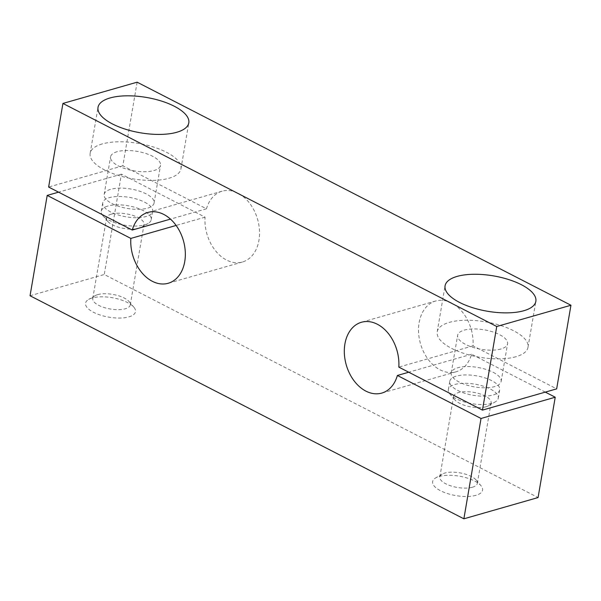 <?xml version="1.0" encoding="UTF-8"?>
<svg xmlns="http://www.w3.org/2000/svg" width="601" height="601" viewBox="0 0 601 601"><rect width="100%" height="100%" fill="white"/><g stroke="black" fill="none" stroke-linecap="round" stroke-linejoin="round"><path stroke-width="0.45" stroke-dasharray="3 2.25" d="M545.295 392.115L471.59 354.222A36.841 26.369 74 0 1 455.964 371.831A36.841 26.369 74 0 1 420.475 343.682A36.841 26.369 74 0 1 435.672 301.003A36.841 26.369 74 0 1 473.025 345.86L556.661 388.862M137.126 82.187L122.837 165.801L206.474 208.802A36.841 26.369 -106 0 1 222.1 191.186A36.841 26.369 -106 0 1 257.596 219.342A36.841 26.369 -106 0 1 242.391 262.021A36.841 26.369 -106 0 1 205.046 217.164L121.41 174.162L104.258 274.499L538.075 497.56M122.837 165.801L48.628 187.054M121.41 174.162L58.56 192.162M30.05 295.752L104.258 274.499M475.947 495.322A25.325 9.864 -170.3 0 1 442.945 491.866A25.325 9.864 -170.3 0 1 435.672 477.9A25.325 9.864 -170.3 0 1 459.254 476.157A25.325 9.864 -170.3 0 1 480.92 485.638A25.325 9.864 -170.3 0 1 475.947 495.322M92.178 297.991A25.325 9.864 9.7 0 0 88.617 299.448A25.325 9.864 9.7 0 0 108.871 317.155A25.325 9.864 9.7 0 0 133.858 307.186A25.325 9.864 9.7 0 0 92.178 297.991M112.109 203.604A25.325 9.864 9.7 0 0 138.365 209.351A25.325 9.864 9.7 0 0 154.081 203.003A25.325 9.864 9.7 0 0 139.019 190.99A25.325 9.864 9.7 0 0 110.764 189.292A25.325 9.864 9.7 0 0 104.146 194.469A25.325 9.864 9.7 0 0 112.109 203.604M206.474 208.802L170.481 219.11M205.046 217.164L176.116 225.45M144.691 202.221A25.325 9.864 -170.3 0 1 152.654 211.364A25.325 9.864 -170.3 0 1 126.022 216.818A25.325 9.864 -170.3 0 1 102.718 202.83A25.325 9.864 -170.3 0 1 109.329 197.654A25.325 9.864 -170.3 0 1 144.691 202.221M97.73 294.618A19.022 7.407 9.7 0 0 95.056 295.715A19.022 7.407 9.7 0 0 92.764 298.502A19.022 7.407 9.7 0 0 110.268 309.004A19.022 7.407 9.7 0 0 130.259 304.91A19.022 7.407 9.7 0 0 129.027 301.522A19.022 7.407 9.7 0 0 97.73 294.618M111.493 214.099A19.022 7.407 9.7 0 0 106.527 217.975A19.022 7.407 9.7 0 0 107.759 221.371A19.022 7.407 9.7 0 0 124.031 228.485A19.022 7.407 9.7 0 0 141.738 227.178A19.022 7.407 9.7 0 0 144.022 224.391A19.022 7.407 9.7 0 0 132.716 215.368A19.022 7.407 9.7 0 0 111.493 214.099M107.902 206.015A25.325 9.864 9.7 0 0 101.291 211.191A25.325 9.864 9.7 0 0 102.929 215.699A25.325 9.864 9.7 0 0 124.595 225.18A25.325 9.864 9.7 0 0 148.177 223.437A25.325 9.864 9.7 0 0 151.219 219.726A25.325 9.864 9.7 0 0 136.157 207.713A25.325 9.864 9.7 0 0 107.902 206.015M117.195 151.67A25.325 9.864 9.7 0 0 110.584 156.838A25.325 9.864 9.7 0 0 133.888 170.834A25.325 9.864 9.7 0 0 160.512 165.373A25.325 9.864 9.7 0 0 145.45 153.368A25.325 9.864 9.7 0 0 117.195 151.67M102.178 143.947A46.052 17.94 9.7 0 0 90.158 153.345A46.052 17.94 9.7 0 0 132.528 178.79A46.052 17.94 9.7 0 0 180.939 168.866A46.052 17.94 9.7 0 0 153.548 147.027A46.052 17.94 9.7 0 0 102.178 143.947M457.737 390.417A25.325 9.864 9.7 0 0 493.098 394.985A25.325 9.864 9.7 0 0 499.709 389.809A25.325 9.864 9.7 0 0 476.405 375.82A25.325 9.864 9.7 0 0 449.781 381.274A25.325 9.864 9.7 0 0 457.737 390.417M471.59 354.222L408.748 372.222M473.025 345.86L398.816 367.113M493.181 372.312A25.325 9.864 -170.3 0 1 501.136 381.447A25.325 9.864 -170.3 0 1 494.525 386.623A25.325 9.864 -170.3 0 1 466.271 384.925A25.325 9.864 -170.3 0 1 451.208 372.913A25.325 9.864 -170.3 0 1 466.924 366.565A25.325 9.864 -170.3 0 1 493.181 372.312M515.974 356.716A46.052 17.94 -170.3 0 1 464.603 353.636A46.052 17.94 -170.3 0 1 437.212 331.797A46.052 17.94 -170.3 0 1 485.623 321.873A46.052 17.94 -170.3 0 1 527.994 347.318A46.052 17.94 -170.3 0 1 515.974 356.716M500.956 348.993A25.325 9.864 -170.3 0 1 472.702 347.295A25.325 9.864 -170.3 0 1 457.639 335.29A25.325 9.864 -170.3 0 1 484.263 329.829A25.325 9.864 -170.3 0 1 507.567 343.825A25.325 9.864 -170.3 0 1 500.956 348.993M491.671 403.346A25.325 9.864 -170.3 0 1 449.991 394.151A25.325 9.864 -170.3 0 1 448.346 389.636A25.325 9.864 -170.3 0 1 474.978 384.182A25.325 9.864 -170.3 0 1 498.282 398.17A25.325 9.864 -170.3 0 1 495.232 401.889A25.325 9.864 -170.3 0 1 491.671 403.346M486.119 406.719A19.022 7.407 -170.3 0 1 454.822 399.815A19.022 7.407 -170.3 0 1 453.59 396.427A19.022 7.407 -170.3 0 1 473.58 392.333A19.022 7.407 -170.3 0 1 491.085 402.835A19.022 7.407 -170.3 0 1 488.793 405.622A19.022 7.407 -170.3 0 1 486.119 406.719M472.356 487.238A19.022 7.407 -170.3 0 1 451.133 485.969A19.022 7.407 -170.3 0 1 439.827 476.946A19.022 7.407 -170.3 0 1 442.111 474.159A19.022 7.407 -170.3 0 1 459.818 472.852A19.022 7.407 -170.3 0 1 476.09 479.966A19.022 7.407 -170.3 0 1 477.322 483.354A19.022 7.407 -170.3 0 1 472.356 487.238M222.1 191.186L147.891 212.446M242.391 262.021L168.182 283.274M95.056 295.715L88.617 299.448M129.027 301.522L133.858 307.186M130.259 304.91L144.022 224.391M92.764 298.502L106.527 217.975M141.738 227.178L148.177 223.437M107.759 221.371L102.929 215.699M151.219 219.726L152.654 211.364M101.291 211.191L102.718 202.83M154.081 203.003L160.512 165.373M104.146 194.469L110.584 156.838M180.939 168.866L188.797 122.882M90.158 153.345L98.016 107.361M435.672 301.003L361.471 322.256M455.964 371.831L381.755 393.092M527.994 347.318L535.859 301.326M437.212 331.797L445.071 285.813M501.136 381.447L507.567 343.825M451.208 372.913L457.639 335.29M498.282 398.17L499.709 389.809M448.346 389.636L449.781 381.274M488.793 405.622L495.232 401.889M454.822 399.815L449.991 394.151M477.322 483.354L491.085 402.835M439.827 476.946L453.59 396.427M442.111 474.159L435.672 477.9M476.09 479.966L480.92 485.638"/><path stroke-width="0.9" d="M463.874 518.813L538.075 497.56L555.226 397.223L481.025 418.476L397.389 375.475A36.841 26.369 74 0 1 381.755 393.092A36.841 26.369 74 0 1 346.266 364.935A36.841 26.369 74 0 1 361.471 322.256A36.841 26.369 74 0 1 398.816 367.113L482.453 410.115L496.742 326.501L570.95 305.248L137.126 82.187L62.925 103.44L48.628 187.054L132.265 230.055A36.841 26.369 -106 0 1 147.891 212.446A36.841 26.369 -106 0 1 183.388 240.595A36.841 26.369 -106 0 1 168.182 283.274A36.841 26.369 -106 0 1 130.838 238.417L47.201 195.415L30.05 295.752L463.874 518.813L481.025 418.476M570.95 305.248L556.661 388.862L482.453 410.115M496.742 326.501L62.925 103.44M555.226 397.223L545.295 392.115M58.56 192.162L47.201 195.415M523.839 310.725A46.052 17.94 -170.3 0 1 472.461 307.644A46.052 17.94 -170.3 0 1 445.071 285.813A46.052 17.94 -170.3 0 1 493.489 275.889A46.052 17.94 -170.3 0 1 535.859 301.326A46.052 17.94 -170.3 0 1 523.839 310.725M110.036 97.963A46.052 17.94 9.7 0 0 98.016 107.361A46.052 17.94 9.7 0 0 140.386 132.798A46.052 17.94 9.7 0 0 188.797 122.882A46.052 17.94 9.7 0 0 161.414 101.043A46.052 17.94 9.7 0 0 110.036 97.963M170.481 219.11L132.265 230.055M176.116 225.45L130.838 238.417M408.748 372.222L397.389 375.475"/></g></svg>
